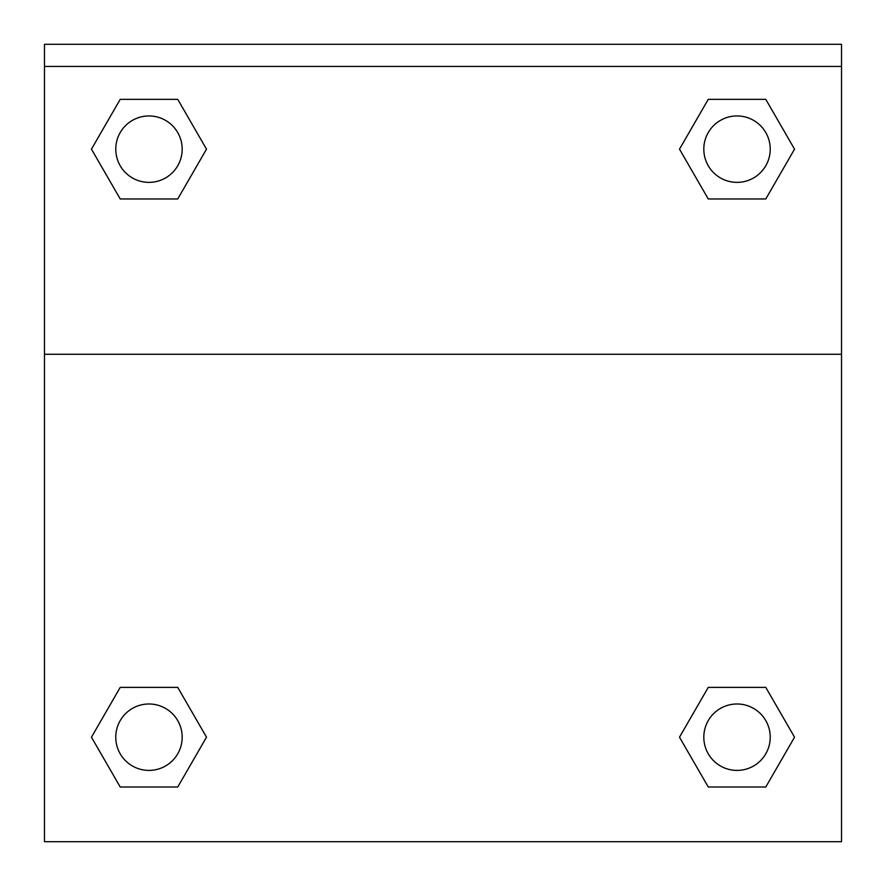 <?xml version="1.0" encoding="UTF-8"?>
<svg xmlns="http://www.w3.org/2000/svg" width="886" height="886" viewBox="0 0 886 886"><rect width="100%" height="100%" fill="white"/><g stroke="black" fill="none" stroke-linecap="round" stroke-linejoin="round"><path stroke-width="1.33" d="M680.825 734.904L708.257 687.381L729.399 687.381L708.257 687.381L679.496 737.196L708.257 687.381L765.781 687.381L708.257 687.381L765.781 687.381L794.543 737.196L765.781 787.012L794.543 737.196M120.219 687.381L177.743 687.381L120.219 687.381L91.457 737.196L120.219 687.381L177.743 687.381L206.504 737.196L177.743 787.012L120.219 787.012L177.743 787.012L120.219 787.012L91.457 737.196M205.175 151.451L177.743 198.973L156.6 198.973L177.743 198.973L206.504 149.158L177.743 198.973L120.219 198.973L177.743 198.973L120.219 198.973L91.457 149.158L120.219 99.343L91.457 149.158M765.781 198.973L708.257 198.973L765.781 198.973L794.543 149.158L765.781 198.973L708.257 198.973L679.496 149.158L708.257 99.343L679.496 149.158M841.523 66.439L841.523 44.3L44.477 44.3L44.477 66.439L841.523 66.439L841.523 841.7L44.477 841.7L44.477 66.439M765.781 787.012L708.257 787.012L765.781 787.012L708.257 787.012L679.496 737.196M44.477 354.267L841.523 354.267M708.257 99.343L765.781 99.343L708.257 99.343L765.781 99.343L794.543 149.158M120.219 99.343L177.743 99.343L120.219 99.343L177.743 99.343L206.504 149.158M770.233 737.196A33.214 33.214 0 0 0 720.418 708.435A33.214 33.214 0 0 0 720.418 765.958A33.214 33.214 0 0 0 770.233 737.196M182.184 737.196A33.214 33.214 0 0 0 132.368 708.435A33.214 33.214 0 0 0 132.368 765.958A33.214 33.214 0 0 0 182.184 737.196M770.233 149.158A33.214 33.214 0 0 0 720.418 120.396A33.214 33.214 0 0 0 720.418 177.92A33.214 33.214 0 0 0 770.233 149.158M182.184 149.158A33.214 33.214 0 0 0 132.368 120.396A33.214 33.214 0 0 0 132.368 177.92A33.214 33.214 0 0 0 182.184 149.158M708.257 687.381L729.399 687.381M156.6 687.381L177.743 687.381M729.399 198.973L708.257 198.973M177.743 198.973L156.6 198.973"/></g></svg>
